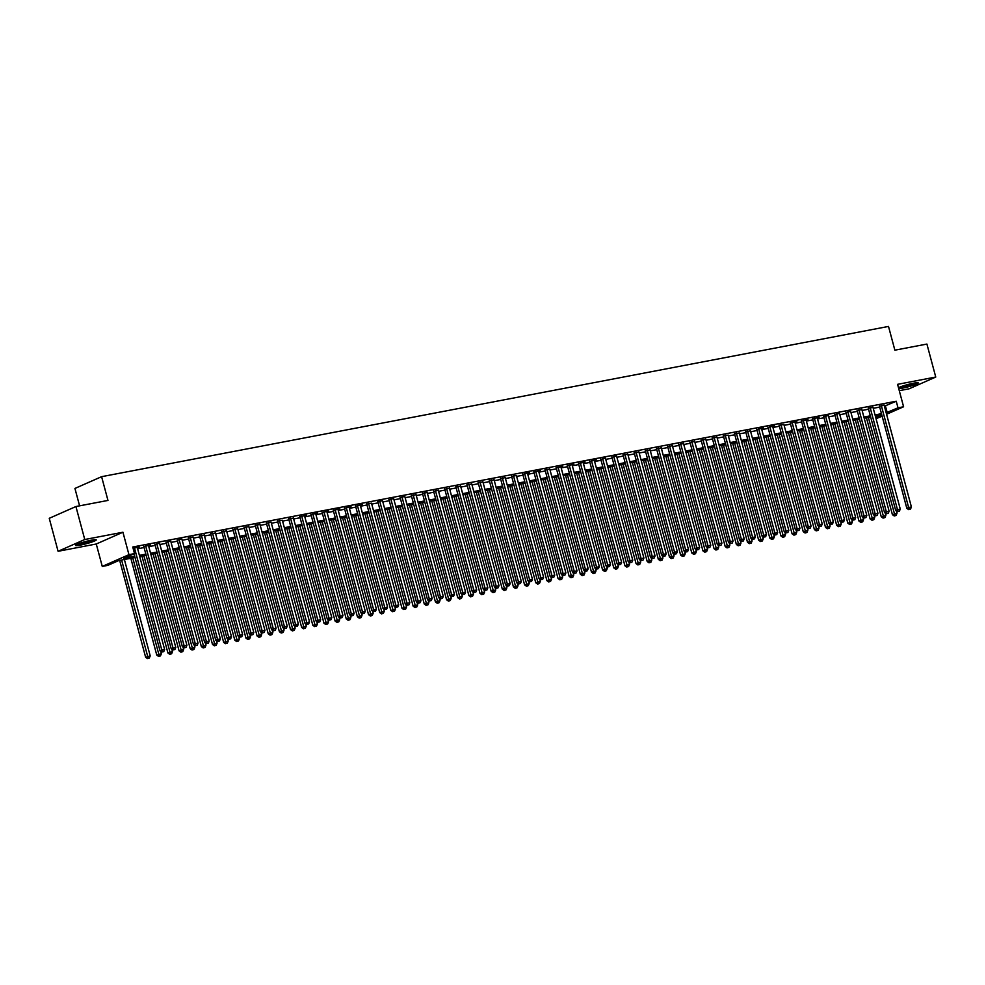 <?xml version="1.0" encoding="UTF-8"?>
<svg xmlns="http://www.w3.org/2000/svg" width="985" height="985" viewBox="0 0 985 985"><rect width="100%" height="100%" fill="white"/><g stroke="black" fill="none" stroke-linecap="round" stroke-linejoin="round"><path stroke-width="1.48" d="M80.29 545.124A10.712 1.145 165 0 0 90.989 542.329A10.712 1.145 165 0 0 96.259 539.866A10.712 1.145 165 0 0 91.543 540.162A10.712 1.145 165 0 0 80.832 542.957A10.712 1.145 165 0 0 75.562 545.419A10.712 1.145 165 0 0 80.29 545.124M898.739 388.669A10.712 1.145 165 0 0 902.297 388.176A10.712 1.145 165 0 0 912.996 385.381A10.712 1.145 165 0 0 918.279 382.919A10.712 1.145 165 0 0 913.551 383.214A10.712 1.145 165 0 0 898.48 387.708M135.019 557.473L118.656 560.6L107.845 565.365L102.268 566.424L128.949 554.666L134.514 553.607L123.704 558.372L134.699 556.266M96.259 544.003L122.94 532.232L84.759 539.521L75.919 506.536L49.25 518.307L58.09 551.292L96.259 544.003L102.268 566.424M79.588 505.847L74.934 488.437L101.603 476.678L888.507 326.429L894.872 350.18L926.91 344.06L935.75 377.046L897.581 384.335L903.59 406.768L886.574 414.266M899.28 390.676L909.081 388.816L935.75 377.046M882.154 416.212L876.047 418.699M84.759 539.521L58.09 551.292M137.395 547.882L139.23 547.069L133.086 548.251M143.724 546.219L171.193 648.758L175.786 647.441L148.427 545.321L150.373 544.951L143.835 546.65M159.607 543.191L154.977 544.52M170.75 541.06L166.12 542.39M181.893 538.93L177.275 540.26M193.122 537.231L188.418 538.13M204.264 535.114L199.561 536M215.419 532.983L210.704 533.882M226.562 530.853L221.859 531.752M237.705 528.723L233.002 529.622M248.848 526.593L244.145 527.492M260.003 524.463L255.287 525.362M271.146 522.346L266.442 523.232M282.289 520.215L277.585 521.114M293.431 518.085L288.728 518.984M299.76 516.423L327.242 618.974L331.822 617.644L304.464 515.524L306.421 515.155L299.871 516.854M310.903 514.293L338.384 616.844L342.977 615.514L315.606 513.394L317.564 513.025L311.026 514.724M322.058 512.163L349.527 614.714L354.12 613.384L326.761 511.264L328.707 510.895L322.169 512.594M333.201 510.045L360.682 612.584L365.263 611.254L337.904 509.146L339.85 508.765L333.312 510.464M344.344 507.915L371.825 610.454L376.405 609.124L349.047 507.016L351.005 506.647L344.454 508.346M355.487 505.785L382.968 608.324L387.561 607.006L360.19 504.886L362.148 504.517L355.61 506.216M371.456 503.187L366.752 504.086M382.525 500.626L377.895 501.956M393.668 498.496L389.038 499.826M404.81 496.366L400.193 497.696M416.039 494.679L411.336 495.578M427.182 492.549L422.479 493.448M438.337 490.419L433.622 491.318M449.48 488.289L444.777 489.188M460.623 486.159L455.92 487.058M471.766 484.029L467.062 484.928M482.921 481.911L478.205 482.81M494.064 479.781L489.36 480.68M505.206 477.651L500.503 478.55M516.349 475.521L511.646 476.42M522.678 473.859L550.159 576.41L554.74 575.08L527.381 472.96L529.339 472.591L522.789 474.29M533.821 471.729L561.302 574.28L565.895 572.95L538.524 470.842L540.482 470.461L533.944 472.16M549.79 469.143L545.087 470.03M556.119 467.481L583.6 570.019L588.18 568.702L560.822 466.582L562.767 466.213L556.229 467.912M567.262 465.351L594.743 567.889L599.323 566.572L571.965 464.452L573.923 464.083L567.372 465.782M578.404 463.221L605.886 565.772L610.478 564.442L583.108 462.322L585.065 461.953L578.527 463.652M589.559 461.091L617.029 563.642L621.621 562.312L594.263 460.192L596.208 459.823L589.67 461.522M605.443 458.062L600.813 459.392M616.585 455.932L611.956 457.262M627.814 454.245L623.111 455.144M638.957 452.115L634.254 453.014M650.1 449.985L645.397 450.884M661.243 447.855L656.539 448.754M672.398 445.725L667.695 446.624M683.541 443.595L678.837 444.494M694.684 441.477L689.98 442.376M705.826 439.347L701.123 440.246M716.981 437.217L712.278 438.116M728.124 435.087L723.421 435.986M739.267 432.957L734.564 433.856M750.41 430.827L745.707 431.725M756.739 429.177L784.22 531.715L788.813 530.386L761.442 428.278L763.4 427.909L756.862 429.608M767.894 427.047L795.363 529.585L799.955 528.268L772.597 426.148L774.542 425.779L768.005 427.478M783.851 424.449L779.147 425.348M790.179 422.787L817.661 525.337L822.241 524.008L794.883 421.888L796.84 421.518L790.29 423.218M801.322 420.657L828.804 523.207L833.396 521.878L806.025 419.758L807.983 419.388L801.445 421.087M812.477 418.539L839.946 521.077L844.539 519.748L817.181 417.64L819.126 417.258L812.588 418.957M828.36 415.498L823.731 416.84M839.503 413.368L834.874 414.71M850.646 411.25L846.029 412.58M861.875 409.551L857.172 410.45M873.018 407.421L868.314 408.319M884.407 406.202L896.239 401.227L132.753 547.007L134.514 553.607M137.629 548.78L144.081 547.549M148.784 546.65L155.224 545.419M159.927 544.52L166.367 543.289M171.07 542.39L177.509 541.159M182.213 540.26L188.664 539.029M193.368 538.142L199.807 536.911M204.511 536.012L210.95 534.781M215.653 533.882L222.093 532.651M226.796 531.752L233.248 530.521M237.951 529.622L244.391 528.391M249.094 527.492L255.534 526.261M260.237 525.362L266.676 524.143M271.38 523.244L277.832 522.013M282.535 521.114L288.974 519.883M293.678 518.984L300.117 517.753M304.821 516.854L311.26 515.623M315.963 514.724L322.415 513.493M327.118 512.594L333.558 511.375M338.261 510.476L344.701 509.245M349.404 508.346L355.844 507.115M360.547 506.216L366.999 504.985M371.702 504.086L378.142 502.855M382.845 501.956L389.284 500.725M393.988 499.826L400.427 498.607M405.13 497.708L411.582 496.477M416.286 495.578L422.725 494.347M427.428 493.448L433.868 492.217M438.571 491.318L445.011 490.087M449.714 489.188L456.166 487.957M460.869 487.058L467.309 485.827M472.012 484.94L478.451 483.709M483.155 482.81L489.594 481.579M494.298 480.68L500.749 479.449M505.453 478.55L511.892 477.319M516.596 476.42L523.035 475.189M527.738 474.29L534.178 473.059M538.881 472.172L545.333 470.941M550.036 470.042L556.476 468.811M561.179 467.912L567.619 466.681M572.322 465.782L578.761 464.551M583.465 463.652L589.916 462.421M594.62 461.522L601.059 460.29M605.763 459.392L612.202 458.173M616.905 457.274L623.345 456.043M628.048 455.144L634.5 453.913M639.203 453.014L645.643 451.783M650.346 450.884L656.786 449.652M661.489 448.754L667.928 447.522M672.632 446.624L679.084 445.405M683.787 444.506L690.226 443.275M694.93 442.376L701.369 441.145M706.073 440.246L712.512 439.014M717.215 438.116L723.667 436.884M728.371 435.986L734.81 434.754M739.513 433.856L745.953 432.637M750.656 431.738L757.096 430.507M761.799 429.608L768.251 428.377M772.954 427.478L779.394 426.246M784.097 425.348L790.536 424.116M795.24 423.218L801.679 421.986M806.383 421.087L812.834 419.856M817.538 418.97L823.977 417.738M828.68 416.84L835.12 415.608M839.823 414.71L846.263 413.478M850.966 412.58L857.418 411.348M862.121 410.45L868.561 409.218M873.264 408.319L879.703 407.088M884.161 405.291L879.457 406.189M122.94 532.232L128.949 554.666M896.239 401.227L898.012 407.827L903.59 406.768M75.919 506.536L107.968 500.429L101.603 476.678M881.797 414.894L875.357 416.126M870.641 417.024L864.202 418.243M859.499 419.142L853.059 420.373M848.356 421.272L841.916 422.503M837.213 423.402L830.774 424.633M826.07 425.532L819.618 426.764M814.915 427.662L808.476 428.894M803.772 429.792L797.333 431.024M792.63 431.91L786.19 433.141M781.487 434.04L775.035 435.271M770.332 436.17L763.892 437.402M759.189 438.3L752.749 439.532M748.046 440.43L741.606 441.662M736.903 442.56L730.451 443.792M725.748 444.678L719.309 445.91M714.605 446.808L708.166 448.04M703.462 448.938L697.023 450.17M692.32 451.068L685.868 452.3M681.164 453.198L674.725 454.43M670.022 455.329L663.582 456.56M658.879 457.459L652.439 458.678M647.736 459.576L641.284 460.808M636.581 461.706L630.141 462.938M625.438 463.837L618.999 465.068M614.295 465.967L607.856 467.198M603.152 468.097L596.701 469.328M591.997 470.227L585.558 471.446M580.854 472.344L574.415 473.576M569.712 474.474L563.272 475.706M558.569 476.605L552.117 477.836M547.414 478.735L540.974 479.966M536.271 480.865L529.832 482.096M525.128 482.995L518.689 484.214M513.985 485.112L507.534 486.344M502.83 487.243L496.391 488.474M491.687 489.373L485.248 490.604M480.545 491.503L474.105 492.734M469.402 493.633L462.95 494.864M458.247 495.763L451.807 496.994M447.104 497.881L440.664 499.112M435.961 500.011L429.522 501.242M424.818 502.141L418.366 503.372M413.663 504.271L407.224 505.502M402.52 506.401L396.081 507.632M391.377 508.531L384.938 509.762M380.235 510.649L373.783 511.88M369.079 512.779L362.64 514.01M357.937 514.909L351.497 516.14M346.794 517.039L340.354 518.27M335.651 519.169L329.199 520.4M324.496 521.299L318.056 522.53M313.353 523.429L306.914 524.648M302.21 525.547L295.771 526.778M291.067 527.677L284.616 528.908M279.912 529.807L273.473 531.038M268.77 531.937L262.33 533.168M257.627 534.067L251.187 535.298M246.484 536.197L240.032 537.416M235.329 538.315L228.889 539.546M224.186 540.445L217.747 541.676M213.043 542.575L206.604 543.806M201.9 544.705L195.449 545.936M190.745 546.835L184.306 548.066M179.602 548.965L173.163 550.184M168.46 551.083L162.02 552.314M157.317 553.213L150.865 554.444M146.162 555.343L139.722 556.574M875.763 417.64L881.809 414.968M886.18 412.789L898.012 407.827M139.402 555.368L145.842 554.149M150.545 553.25L156.984 552.019M161.688 551.12L168.139 549.889M172.843 548.99L179.282 547.759M183.986 546.86L190.425 545.628M195.128 544.73L201.568 543.498M206.271 542.6L212.723 541.381M217.426 540.482L223.866 539.251M228.569 538.352L235.009 537.12M239.712 536.222L246.151 534.99M250.855 534.092L257.307 532.86M262.01 531.962L268.449 530.73M273.153 529.832L279.592 528.613M284.296 527.714L290.735 526.482M295.438 525.584L301.89 524.352M306.594 523.454L313.033 522.222M317.736 521.324L324.176 520.092M328.879 519.193L335.319 517.962M340.022 517.063L346.474 515.832M351.177 514.946L357.617 513.714M362.32 512.816L368.759 511.584M373.463 510.686L379.902 509.454M384.606 508.555L391.057 507.324M395.761 506.425L402.2 505.194M406.904 504.295L413.343 503.064M418.046 502.178L424.486 500.946M429.189 500.048L435.641 498.816M440.344 497.917L446.784 496.686M451.487 495.787L457.926 494.556M462.63 493.657L469.069 492.426M473.773 491.527L480.224 490.296M484.928 489.397L491.367 488.178M496.071 487.279L502.51 486.048M507.213 485.149L513.653 483.918M518.356 483.019L524.808 481.788M529.511 480.889L535.951 479.658M540.654 478.759L547.094 477.528M551.797 476.629L558.236 475.41M562.94 474.511L569.392 473.28M574.095 472.381L580.534 471.15M585.238 470.251L591.677 469.02M596.381 468.121L602.82 466.89M607.523 465.991L613.975 464.76M618.678 463.861L625.118 462.642M629.821 461.743L636.261 460.512M640.964 459.613L647.404 458.382M652.107 457.483L658.559 456.252M663.262 455.353L669.701 454.122M674.405 453.223L680.844 451.992M685.548 451.093L691.987 449.862M696.691 448.975L703.142 447.744M707.846 446.845L714.285 445.614M718.988 444.715L725.428 443.484M730.131 442.585L736.571 441.354M741.274 440.455L747.726 439.224M752.429 438.325L758.869 437.094M763.572 436.207L770.011 434.976M774.715 434.077L781.154 432.846M785.858 431.947L792.309 430.716M797.013 429.817L803.452 428.586M808.156 427.687L814.595 426.456M819.298 425.557L825.738 424.326M830.441 423.427L836.893 422.208M841.596 421.309L848.036 420.078M852.739 419.179L859.179 417.948M863.882 417.049L870.321 415.818M875.025 414.919L881.476 413.688M885.429 406.005L887.202 412.592M779.037 424.917L806.518 527.467L811.098 526.138L783.888 424.437M745.596 431.307L773.077 533.845L777.658 532.516L750.447 430.827M734.453 433.425L761.934 535.975L766.515 534.646L739.304 432.957M723.31 435.555L750.779 538.106L755.372 536.776L728.161 435.087M511.535 475.989L539.017 578.54L543.597 577.21L516.386 475.521M500.392 478.119L527.861 580.67L532.454 579.34L505.243 477.639M366.642 503.655L394.111 606.206L398.703 604.876L371.493 503.175M277.475 520.683L304.944 623.222L309.536 621.904L282.326 520.203M879.346 405.758L906.828 508.309L908.626 507.509L881.267 405.401M909.377 509.307L910.497 509.097L909.377 509.307L908.626 507.509L911.408 506.979L884.05 404.872M906.828 508.309L908.663 509.627M910.497 509.097L911.408 506.979M866.455 417.825L892.41 514.663L896.99 513.345L896.35 510.919M868.376 417.455L894.959 515.672L894.245 515.98L896.079 515.45L894.959 515.672M896.99 513.345L896.079 515.45M894.245 515.98L892.41 514.663M915.939 382.82A9.271 0.985 -15 0 1 902.777 386.785A9.271 0.985 -15 0 1 899.539 387.216M902.999 385.96A8.582 0.911 165 0 0 912.319 383.46M898.726 387.585A10.65 1.133 165 0 0 902.051 387.105A10.65 1.133 165 0 0 916.826 382.734M93.932 539.768A9.271 0.985 -15 0 1 85.892 542.538A9.271 0.985 -15 0 1 77.532 544.163M80.992 542.907A8.582 0.911 165 0 0 90.312 540.408M76.719 544.533A10.65 1.133 165 0 0 85.929 542.686A10.65 1.133 165 0 0 94.819 539.682M868.204 407.888L895.685 510.439L897.483 509.639L870.124 407.531M898.234 511.437L899.354 511.227L898.234 511.437L897.483 509.639L900.265 509.11L872.907 406.99M895.685 510.439L897.52 511.757M899.354 511.227L900.265 509.11M857.061 410.019L884.53 512.569L886.34 511.769L858.969 409.649M887.091 513.567L888.199 513.357L887.091 513.567L886.34 511.769L889.123 511.24L861.764 409.12M884.53 512.569L886.365 513.887M888.199 513.357L889.123 511.24M845.906 412.149L873.387 514.699L875.185 513.899L847.826 411.779M875.948 515.697L877.056 515.475L875.948 515.697L875.185 513.899L877.98 513.37L850.609 411.25M873.387 514.699L875.222 516.005M877.056 515.475L877.98 513.37M834.763 414.279L862.244 516.817L864.042 516.029L836.684 413.909M864.793 517.827L865.913 517.605L864.793 517.827L864.042 516.029L866.825 515.5L839.466 413.38M862.244 516.817L864.079 518.135M865.913 517.605L866.825 515.5M855.312 419.942L881.255 516.793L885.847 515.475L885.195 513.037M857.233 419.585L883.816 517.79L883.102 518.11L884.936 517.581L883.816 517.79M885.847 515.475L884.936 517.581M883.102 518.11L881.255 516.793M844.17 422.072L870.112 518.923L874.705 517.593L874.052 515.167M846.078 421.715L872.673 519.92L871.947 520.24L873.781 519.711L872.673 519.92M874.705 517.593L873.781 519.711M871.947 520.24L870.112 518.923M833.014 424.203L858.969 521.053L863.562 519.723L862.909 517.297M834.935 423.833L861.53 522.05L860.804 522.37L862.638 521.841L861.53 522.05M863.562 519.723L862.638 521.841M860.804 522.37L858.969 521.053M821.872 426.333L847.826 523.183L852.407 521.853L851.766 519.427M823.792 425.963L850.375 524.18L849.661 524.5L851.496 523.971L850.375 524.18M852.407 521.853L851.496 523.971M849.661 524.5L847.826 523.183M823.62 416.409L851.102 518.947L852.899 518.159L825.541 416.039M853.65 519.945L854.771 519.735L853.65 519.945L852.899 518.159L855.682 517.617L828.323 415.51M851.102 518.947L852.936 520.265M854.771 519.735L855.682 517.617M810.729 428.463L836.671 525.313L841.264 523.983L840.611 521.558M812.65 428.093L839.232 526.31L838.518 526.63L840.353 526.101L839.232 526.31M841.264 523.983L840.353 526.101M838.518 526.63L836.671 525.313M842.507 522.075L843.616 521.865L842.507 522.075L841.756 520.277L814.386 418.169M839.946 521.077L841.781 522.395M843.616 521.865L844.539 519.748M799.586 430.593L825.529 527.431L830.121 526.113L829.468 523.688M801.495 430.223L828.089 528.44L827.363 528.748L829.198 528.219L828.089 528.44M830.121 526.113L829.198 528.219M827.363 528.748L825.529 527.431M831.365 524.205L832.473 523.995L831.365 524.205L830.601 522.407L803.243 420.3M828.804 523.207L830.638 524.525M832.473 523.995L833.396 521.878M788.431 432.71L814.386 529.561L818.978 528.243L818.326 525.818M790.352 432.353L816.947 530.558L816.22 530.878L818.055 530.349L816.947 530.558M818.978 528.243L818.055 530.349M816.22 530.878L814.386 529.561M820.209 526.335L821.33 526.125L820.209 526.335L819.458 524.537L792.1 422.417M817.661 525.337L819.495 526.655M821.33 526.125L822.241 524.008M777.288 434.841L803.243 531.691L807.823 530.361L807.183 527.935M779.209 434.483L805.792 532.688L805.077 533.008L806.912 532.479L805.792 532.688M807.823 530.361L806.912 532.479M805.077 533.008L803.243 531.691M809.067 528.465L810.187 528.243L809.067 528.465L808.316 526.667L780.957 424.547M806.518 527.467L808.353 528.785M810.187 528.243L811.098 526.138M766.145 436.971L792.088 533.821L796.68 532.491L796.028 530.065M768.066 436.601L794.649 534.818L793.935 535.138L795.769 534.609L794.649 534.818M796.68 532.491L795.769 534.609M793.935 535.138L792.088 533.821M797.924 530.595L799.032 530.373L797.924 530.595L797.173 528.797L769.802 426.677M795.363 529.585L797.197 530.903M799.032 530.373L799.955 528.268M755.003 439.101L780.945 535.951L785.538 534.621L784.885 532.196M756.911 438.731L783.506 536.948L782.779 537.268L784.614 536.739L783.506 536.948M785.538 534.621L784.614 536.739M782.779 537.268L780.945 535.951M786.781 532.713L787.889 532.503L786.781 532.713L786.018 530.927L758.659 428.807M784.22 531.715L786.055 533.033M787.889 532.503L788.813 530.386M743.847 441.231L769.802 538.081L774.395 536.751L773.742 534.326M745.768 440.861L772.363 539.078L771.637 539.398L773.471 538.869L772.363 539.078M774.395 536.751L773.471 538.869M771.637 539.398L769.802 538.081M775.626 534.843L776.746 534.633L775.626 534.843L774.875 533.057L747.516 430.938M773.077 533.845L774.912 535.163M776.746 534.633L777.658 532.516M732.705 443.361L758.659 540.211L763.24 538.881L762.599 536.456M734.625 442.991L761.208 541.208L760.494 541.516L762.328 540.987L761.208 541.208M763.24 538.881L762.328 540.987M760.494 541.516L758.659 540.211M764.483 536.973L765.604 536.763L764.483 536.973L763.732 535.175L736.374 433.068M761.934 535.975L763.769 537.293M765.604 536.763L766.515 534.646M721.562 445.479L747.504 542.329L752.097 541.011L751.444 538.586M723.482 445.121L750.065 543.326L749.351 543.646L751.186 543.117L750.065 543.326M752.097 541.011L751.186 543.117M749.351 543.646L747.504 542.329M753.34 539.103L754.448 538.894L753.34 539.103L752.589 537.305L725.219 435.198M750.779 538.106L752.614 539.423M754.448 538.894L755.372 536.776M710.419 447.609L736.361 544.459L740.954 543.129L740.301 540.703M712.327 447.252L738.922 545.456L738.196 545.776L740.03 545.247L738.922 545.456M740.954 543.129L740.03 545.247M738.196 545.776L736.361 544.459M712.155 437.685L739.636 540.236L741.434 539.435L714.076 437.315M742.197 541.233L743.306 541.011L742.197 541.233L741.434 539.435L744.229 538.906L716.858 436.786M739.636 540.236L741.471 541.553M743.306 541.011L744.229 538.906M699.264 449.739L725.219 546.589L729.811 545.259L729.159 542.833M701.185 449.369L727.78 547.586L727.053 547.906L728.888 547.377L727.78 547.586M729.811 545.259L728.888 547.377M727.053 547.906L725.219 546.589M701.012 439.815L728.494 542.353L730.291 541.565L702.933 439.445M731.042 543.363L732.163 543.141L731.042 543.363L730.291 541.565L733.074 541.036L705.716 438.916M728.494 542.353L730.328 543.671M732.163 543.141L733.074 541.036M688.121 451.869L714.076 548.719L718.656 547.389L718.016 544.964M690.042 451.499L716.624 549.716L715.91 550.036L717.745 549.507L716.624 549.716M718.656 547.389L717.745 549.507M715.91 550.036L714.076 548.719M689.869 441.945L717.351 544.483L719.149 543.695L691.79 441.575M719.9 545.481L721.02 545.271L719.9 545.481L719.149 543.695L721.931 543.154L694.573 441.046M717.351 544.483L719.185 545.801M721.02 545.271L721.931 543.154M676.978 453.999L702.921 550.849L707.513 549.519L706.861 547.094M678.899 453.629L705.482 551.846L704.767 552.166L706.602 551.637L705.482 551.846M707.513 549.519L706.602 551.637M704.767 552.166L702.921 550.849M678.727 444.075L706.196 546.613L708.006 545.825L680.635 443.706M708.757 547.611L709.865 547.401L708.757 547.611L708.006 545.825L710.788 545.284L683.43 443.176M706.196 546.613L708.03 547.931M709.865 547.401L710.788 545.284M665.835 456.129L691.778 552.979L696.37 551.649L695.718 549.224M667.744 455.76L694.339 553.976L693.612 554.296L695.447 553.755L694.339 553.976M696.37 551.649L695.447 553.755M693.612 554.296L691.778 552.979M667.571 446.193L695.053 548.744L696.851 547.943L669.492 445.836M697.614 549.741L698.722 549.531L697.614 549.741L696.851 547.943L699.645 547.414L672.275 445.294M695.053 548.744L696.887 550.061M698.722 549.531L699.645 547.414M654.68 458.259L680.635 555.097L685.228 553.779L684.575 551.354M656.601 457.89L683.196 556.106L682.47 556.414L684.304 555.885L683.196 556.106M685.228 553.779L684.304 555.885M682.47 556.414L680.635 555.097M656.429 448.323L683.91 550.874L685.708 550.073L658.349 447.966M686.459 551.871L687.579 551.662L686.459 551.871L685.708 550.073L688.49 549.544L661.132 447.424M683.91 550.874L685.745 552.191M687.579 551.662L688.49 549.544M643.537 460.377L669.492 557.227L674.072 555.897L673.432 553.471M645.458 460.02L672.041 558.224L671.327 558.544L673.161 558.015L672.041 558.224M674.072 555.897L673.161 558.015M671.327 558.544L669.492 557.227M645.286 450.453L672.767 553.004L674.565 552.203L647.207 450.083M675.316 554.001L676.436 553.779L675.316 554.001L674.565 552.203L677.348 551.674L649.989 449.554M672.767 553.004L674.602 554.321M676.436 553.779L677.348 551.674M632.395 462.507L658.337 559.357L662.93 558.027L662.277 555.602M634.315 462.137L660.898 560.354L660.184 560.674L662.018 560.145L660.898 560.354M662.93 558.027L662.018 560.145M660.184 560.674L658.337 559.357M634.143 452.583L661.612 555.121L663.422 554.333L636.051 452.213M664.173 556.131L665.281 555.909L664.173 556.131L663.422 554.333L666.205 553.804L638.846 451.684M661.612 555.121L663.447 556.439M665.281 555.909L666.205 553.804M621.252 464.637L647.194 561.487L651.787 560.157L651.134 557.732M623.16 464.267L649.755 562.484L649.029 562.804L650.863 562.275L649.755 562.484M651.787 560.157L650.863 562.275M649.029 562.804L647.194 561.487M622.988 454.713L650.469 557.251L652.267 556.463L624.909 454.344M653.03 558.249L654.138 558.039L653.03 558.249L652.267 556.463L655.062 555.934L627.691 453.814M650.469 557.251L652.304 558.569M654.138 558.039L655.062 555.934M610.097 466.767L636.051 563.617L640.644 562.287L639.991 559.862M612.017 466.397L638.612 564.614L637.886 564.934L639.721 564.405L638.612 564.614M640.644 562.287L639.721 564.405M637.886 564.934L636.051 563.617M611.845 456.843L639.327 559.381L641.124 558.593L613.766 456.474M641.875 560.379L642.996 560.169L641.875 560.379L641.124 558.593L643.907 558.052L616.548 455.944M639.327 559.381L641.161 560.699M642.996 560.169L643.907 558.052M598.954 468.897L624.909 565.747L629.489 564.417L628.849 561.992M600.875 468.528L627.457 566.744L626.743 567.064L628.578 566.523L627.457 566.744M629.489 564.417L628.578 566.523M626.743 567.064L624.909 565.747M600.702 458.961L628.184 561.512L629.981 560.711L602.623 458.604M630.732 562.509L631.853 562.3L630.732 562.509L629.981 560.711L632.764 560.182L605.406 458.074M628.184 561.512L630.018 562.829M631.853 562.3L632.764 560.182M587.811 471.027L613.754 567.865L618.346 566.547L617.693 564.122M589.732 470.658L616.314 568.874L615.6 569.182L617.435 568.653L616.314 568.874M618.346 566.547L617.435 568.653M615.6 569.182L613.754 567.865M619.59 564.639L620.698 564.43L619.59 564.639L618.839 562.841L591.468 460.734M617.029 563.642L618.863 564.959M620.698 564.43L621.621 562.312M576.668 473.145L602.611 569.995L607.203 568.665L606.551 566.24M578.577 472.788L605.172 570.992L604.445 571.312L606.28 570.783L605.172 570.992M607.203 568.665L606.28 570.783M604.445 571.312L602.611 569.995M608.447 566.769L609.555 566.56L608.447 566.769L607.683 564.971L580.325 462.851M605.886 565.772L607.72 567.089M609.555 566.56L610.478 564.442M565.513 475.275L591.468 572.125L596.06 570.795L595.408 568.37M567.434 474.905L594.029 573.122L593.302 573.442L595.137 572.913L594.029 573.122M596.06 570.795L595.137 572.913M593.302 573.442L591.468 572.125M597.292 568.899L598.412 568.677L597.292 568.899L596.541 567.101L569.182 464.982M594.743 567.889L596.578 569.207M598.412 568.677L599.323 566.572M554.37 477.405L580.325 574.255L584.905 572.925L584.265 570.5M556.291 477.035L582.874 575.252L582.16 575.572L583.994 575.043L582.874 575.252M584.905 572.925L583.994 575.043M582.16 575.572L580.325 574.255M586.149 571.017L587.269 570.808L586.149 571.017L585.398 569.231L558.039 467.112M583.6 570.019L585.435 571.337M587.269 570.808L588.18 568.702M543.227 479.535L569.17 576.385L573.762 575.055L573.11 572.63M545.148 479.166L571.731 577.382L571.017 577.702L572.851 577.173L571.731 577.382M573.762 575.055L572.851 577.173M571.017 577.702L569.17 576.385M544.976 469.611L572.445 572.15L574.255 571.362L546.884 469.242M575.006 573.147L576.114 572.938L575.006 573.147L574.255 571.362L577.038 570.82L549.679 468.712M572.445 572.15L574.28 573.467M576.114 572.938L577.038 570.82M532.085 481.665L558.027 578.515L562.62 577.185L561.967 574.76M533.993 481.296L560.588 579.512L559.862 579.833L561.696 579.291L560.588 579.512M562.62 577.185L561.696 579.291M559.862 579.833L558.027 578.515M563.863 575.277L564.971 575.068L563.863 575.277L563.1 573.479L535.741 471.372M561.302 574.28L563.137 575.597M564.971 575.068L565.895 572.95M520.93 483.795L546.884 580.633L551.477 579.315L550.824 576.89M522.85 483.426L549.445 581.642L548.719 581.95L550.553 581.421L549.445 581.642M551.477 579.315L550.553 581.421M548.719 581.95L546.884 580.633M552.708 577.407L553.829 577.198L552.708 577.407L551.957 575.609L524.599 473.502M550.159 576.41L551.994 577.727M553.829 577.198L554.74 575.08M509.787 485.913L535.741 582.763L540.322 581.446L539.682 579.008M511.707 485.556L538.29 583.76L537.576 584.08L539.411 583.551L538.29 583.76M540.322 581.446L539.411 583.551M537.576 584.08L535.741 582.763M541.565 579.537L542.686 579.328L541.565 579.537L540.814 577.739L513.456 475.62M539.017 578.54L540.851 579.857M542.686 579.328L543.597 577.21M498.644 488.043L524.586 584.893L529.179 583.563L528.526 581.138M500.565 487.686L527.147 585.89L526.433 586.21L528.268 585.681L527.147 585.89M529.179 583.563L528.268 585.681M526.433 586.21L524.586 584.893M530.423 581.667L531.531 581.446L530.423 581.667L529.671 579.869L502.301 477.75M527.861 580.67L529.696 581.975M531.531 581.446L532.454 579.34M487.501 490.173L513.444 587.023L518.036 585.693L517.384 583.268M489.41 489.804L516.005 588.02L515.278 588.34L517.113 587.811L516.005 588.02M518.036 585.693L517.113 587.811M515.278 588.34L513.444 587.023M489.237 480.249L516.719 582.788L518.516 582L491.158 479.88M519.28 583.797L520.388 583.576L519.28 583.797L518.516 582L521.311 581.47L493.941 479.35M516.719 582.788L518.553 584.105M520.388 583.576L521.311 581.47M476.346 492.303L502.301 589.153L506.893 587.823L506.241 585.398M478.267 491.934L504.862 590.15L504.135 590.471L505.97 589.941L504.862 590.15M506.893 587.823L505.97 589.941M504.135 590.471L502.301 589.153M478.094 482.379L505.576 584.918L507.373 584.13L480.015 482.01M508.125 585.915L509.245 585.706L508.125 585.915L507.373 584.13L510.156 583.588L482.798 481.48M505.576 584.918L507.41 586.235M509.245 585.706L510.156 583.588M465.203 494.433L491.158 591.283L495.738 589.953L495.098 587.528M467.124 494.064L493.707 592.28L492.992 592.601L494.827 592.071L493.707 592.28M495.738 589.953L494.827 592.071M492.992 592.601L491.158 591.283M466.952 484.509L494.433 587.048L496.231 586.247L468.872 484.14M496.982 588.045L498.102 587.836L496.982 588.045L496.231 586.247L499.013 585.718L471.655 483.61M494.433 587.048L496.268 588.365M498.102 587.836L499.013 585.718M454.06 496.563L480.003 593.401L484.595 592.083L483.943 589.658M455.981 496.194L482.564 594.411L481.85 594.718L483.684 594.189L482.564 594.411M484.595 592.083L483.684 594.189M481.85 594.718L480.003 593.401M455.809 486.627L483.278 589.178L485.088 588.377L457.717 486.27M485.839 590.175L486.947 589.966L485.839 590.175L485.088 588.377L487.87 587.848L460.512 485.728M483.278 589.178L485.112 590.495M486.947 589.966L487.87 587.848M442.918 498.681L468.86 595.531L473.453 594.214L472.8 591.788M444.826 498.324L471.421 596.528L470.695 596.848L472.529 596.319L471.421 596.528M473.453 594.214L472.529 596.319M470.695 596.848L468.86 595.531M444.654 488.757L472.135 591.308L473.933 590.508L446.574 488.388M474.696 592.305L475.804 592.096L474.696 592.305L473.933 590.508L476.728 589.978L449.357 487.858M472.135 591.308L473.97 592.625M475.804 592.096L476.728 589.978M431.762 500.811L457.717 597.661L462.31 596.331L461.657 593.906M433.683 500.454L460.278 598.658L459.552 598.979L461.386 598.449L460.278 598.658M462.31 596.331L461.386 598.449M459.552 598.979L457.717 597.661M433.511 490.887L460.992 593.438L462.79 592.638L435.432 490.518M463.541 594.435L464.661 594.214L463.541 594.435L462.79 592.638L465.573 592.108L438.214 489.988M460.992 593.438L462.827 594.755M464.661 594.214L465.573 592.108M420.62 502.941L446.574 599.791L451.155 598.461L450.514 596.036M422.54 502.572L449.123 600.788L448.409 601.109L450.243 600.579L449.123 600.788M451.155 598.461L450.243 600.579M448.409 601.109L446.574 599.791M422.368 493.017L449.849 595.556L451.647 594.768L424.289 492.648M452.398 596.565L453.519 596.344L452.398 596.565L451.647 594.768L454.43 594.238L427.071 492.118M449.849 595.556L451.684 596.873M453.519 596.344L454.43 594.238M409.477 505.071L435.419 601.921L440.012 600.591L439.359 598.166M411.398 504.702L437.98 602.918L437.266 603.239L439.101 602.709L437.98 602.918M440.012 600.591L439.101 602.709M437.266 603.239L435.419 601.921M411.225 495.147L438.694 597.686L440.504 596.898L413.134 494.778M441.255 598.683L442.363 598.474L441.255 598.683L440.504 596.898L443.287 596.356L415.929 494.248M438.694 597.686L440.529 599.003M442.363 598.474L443.287 596.356M398.334 507.201L424.276 604.051L428.869 602.721L428.216 600.296M400.242 506.832L426.837 605.049L426.111 605.369L427.946 604.839L426.837 605.049M428.869 602.721L427.946 604.839M426.111 605.369L424.276 604.051M400.07 497.277L427.552 599.816L429.349 599.028L401.991 496.908M430.113 600.813L431.221 600.604L430.113 600.813L429.349 599.028L432.144 598.486L404.773 496.378M427.552 599.816L429.386 601.133M431.221 600.604L432.144 598.486M387.179 509.331L413.134 606.181L417.726 604.852L417.074 602.426M389.1 508.962L415.695 607.179L414.968 607.486L416.803 606.957L415.695 607.179M417.726 604.852L416.803 606.957M414.968 607.486L413.134 606.181M388.927 499.395L416.409 601.946L418.206 601.145L390.848 499.038M418.957 602.943L420.078 602.734L418.957 602.943L418.206 601.145L420.989 600.616L393.631 498.496M416.409 601.946L418.243 603.263M420.078 602.734L420.989 600.616M376.036 511.449L401.991 608.299L406.571 606.982L405.931 604.556M377.957 511.092L404.539 609.296L403.825 609.616L405.66 609.087L404.539 609.296M406.571 606.982L405.66 609.087M403.825 609.616L401.991 608.299M377.784 501.525L405.266 604.076L407.064 603.276L379.705 501.168M407.815 605.073L408.935 604.864L407.815 605.073L407.064 603.276L409.846 602.746L382.488 500.626M405.266 604.076L407.1 605.393M408.935 604.864L409.846 602.746M364.893 513.579L390.836 610.429L395.428 609.099L394.776 606.674M366.814 513.222L393.397 611.426L392.683 611.747L394.517 611.217L393.397 611.426M395.428 609.099L394.517 611.217M392.683 611.747L390.836 610.429M396.672 607.203L397.78 606.982L396.672 607.203L395.921 605.406L368.55 503.286M394.111 606.206L395.945 607.523M397.78 606.982L398.703 604.876M353.75 515.709L379.693 612.559L384.285 611.229L383.633 608.804M355.659 515.34L382.254 613.556L381.527 613.877L383.362 613.347L382.254 613.556M384.285 611.229L383.362 613.347M381.527 613.877L379.693 612.559M385.529 609.333L386.637 609.112L385.529 609.333L384.766 607.536L357.407 505.416M382.968 608.324L384.803 609.641M386.637 609.112L387.561 607.006M342.595 517.839L368.55 614.689L373.143 613.36L372.49 610.934M344.516 517.47L371.111 615.687L370.385 616.007L372.219 615.477L371.111 615.687M373.143 613.36L372.219 615.477M370.385 616.007L368.55 614.689M374.374 611.451L375.494 611.242L374.374 611.451L373.623 609.666L346.264 507.546M371.825 610.454L373.66 611.771M375.494 611.242L376.405 609.124M331.452 519.969L357.407 616.819L361.988 615.49L361.347 613.064M333.373 519.6L359.956 617.817L359.242 618.137L361.076 617.607L359.956 617.817M361.988 615.49L361.076 617.607M359.242 618.137L357.407 616.819M363.231 613.581L364.351 613.372L363.231 613.581L362.48 611.796L335.122 509.676M360.682 612.584L362.517 613.901M364.351 613.372L365.263 611.254M320.31 522.099L346.252 618.949L350.845 617.62L350.192 615.194M322.23 521.73L348.813 619.947L348.099 620.267L349.934 619.725L348.813 619.947M350.845 617.62L349.934 619.725M348.099 620.267L346.252 618.949M352.088 615.711L353.196 615.502L352.088 615.711L351.337 613.914L323.966 511.806M349.527 614.714L351.362 616.031M353.196 615.502L354.12 613.384M309.167 524.229L335.109 621.067L339.702 619.75L339.049 617.324M311.075 523.86L337.67 622.077L336.944 622.385L338.778 621.855L337.67 622.077M339.702 619.75L338.778 621.855M336.944 622.385L335.109 621.067M340.945 617.841L342.054 617.632L340.945 617.841L340.182 616.044L312.824 513.936M338.384 616.844L340.219 618.161M342.054 617.632L342.977 615.514M298.012 526.347L323.966 623.197L328.559 621.867L327.906 619.442M299.933 525.99L326.527 624.194L325.801 624.515L327.636 623.985L326.527 624.194M328.559 621.867L327.636 623.985M325.801 624.515L323.966 623.197M329.79 619.971L330.911 619.75L329.79 619.971L329.039 618.174L301.681 516.054M327.242 618.974L329.076 620.291M330.911 619.75L331.822 617.644M286.869 528.477L312.824 625.327L317.404 623.997L316.764 621.572M288.79 528.108L315.372 626.325L314.658 626.645L316.493 626.115L315.372 626.325M317.404 623.997L316.493 626.115M314.658 626.645L312.824 625.327M288.617 518.553L316.099 621.092L317.896 620.304L290.538 518.184M318.647 622.101L319.768 621.88L318.647 622.101L317.896 620.304L320.679 619.774L293.321 517.654M316.099 621.092L317.933 622.409M319.768 621.88L320.679 619.774M275.726 530.607L301.669 627.457L306.261 626.128L305.609 623.702M277.647 530.238L304.23 628.455L303.515 628.775L305.35 628.245L304.23 628.455M306.261 626.128L305.35 628.245M303.515 628.775L301.669 627.457M307.505 624.219L308.613 624.01L307.505 624.219L306.754 622.434L279.383 520.314M304.944 623.222L306.778 624.539M308.613 624.01L309.536 621.904M264.583 532.737L290.526 629.587L295.118 628.258L294.466 625.832M266.492 532.368L293.087 630.585L292.36 630.905L294.195 630.375L293.087 630.585M295.118 628.258L294.195 630.375M292.36 630.905L290.526 629.587M266.319 522.813L293.801 625.352L295.599 624.564L268.24 522.444M296.362 626.349L297.47 626.14L296.362 626.349L295.599 624.564L298.393 624.022L271.023 521.915M293.801 625.352L295.635 626.669M297.47 626.14L298.393 624.022M253.428 534.867L279.383 631.717L283.975 630.388L283.323 627.962M255.349 534.498L281.944 632.715L281.217 633.035L283.052 632.493L281.944 632.715M283.975 630.388L283.052 632.493M281.217 633.035L279.383 631.717M255.177 524.931L282.658 627.482L284.456 626.682L257.097 524.574M285.207 628.479L286.327 628.27L285.207 628.479L284.456 626.682L287.238 626.152L259.88 524.045M282.658 627.482L284.493 628.799M286.327 628.27L287.238 626.152M242.285 536.997L268.24 633.835L272.82 632.518L272.18 630.092M244.206 536.628L270.789 634.845L270.075 635.153L271.909 634.623L270.789 634.845M272.82 632.518L271.909 634.623M270.075 635.153L268.24 633.835M244.034 527.061L271.515 629.612L273.313 628.812L245.954 526.704M274.064 630.609L275.184 630.4L274.064 630.609L273.313 628.812L276.096 628.282L248.737 526.162M271.515 629.612L273.35 630.929M275.184 630.4L276.096 628.282M231.143 539.115L257.085 635.965L261.678 634.636L261.025 632.21M233.063 538.758L259.646 636.963L258.932 637.283L260.766 636.753L259.646 636.963M261.678 634.636L260.766 636.753M258.932 637.283L257.085 635.965M232.891 529.191L260.36 631.742L262.17 630.942L234.799 528.822M262.921 632.739L264.029 632.53L262.921 632.739L262.17 630.942L264.953 630.412L237.594 528.292M260.36 631.742L262.195 633.059M264.029 632.53L264.953 630.412M220 541.245L245.942 638.095L250.535 636.766L249.882 634.34M221.908 540.876L248.503 639.093L247.777 639.413L249.611 638.883L248.503 639.093M250.535 636.766L249.611 638.883M247.777 639.413L245.942 638.095M221.736 531.321L249.217 633.86L251.015 633.072L223.657 530.952M251.778 634.869L252.886 634.648L251.778 634.869L251.015 633.072L253.81 632.542L226.439 530.423M249.217 633.86L251.052 635.177M252.886 634.648L253.81 632.542M208.845 543.375L234.799 640.225L239.392 638.896L238.739 636.47M210.765 543.006L237.36 641.223L236.634 641.543L238.469 641.013L237.36 641.223M239.392 638.896L238.469 641.013M236.634 641.543L234.799 640.225M210.593 533.451L238.075 635.99L239.872 635.202L212.514 533.082M240.623 636.987L241.744 636.778L240.623 636.987L239.872 635.202L242.655 634.672L215.296 532.553M238.075 635.99L239.909 637.307M241.744 636.778L242.655 634.672M197.702 545.505L223.657 642.355L228.237 641.026L227.597 638.6M199.623 545.136L226.205 643.353L225.491 643.673L227.326 643.143L226.205 643.353M228.237 641.026L227.326 643.143M225.491 643.673L223.657 642.355M199.45 535.581L226.932 638.12L228.729 637.332L201.371 535.212M229.48 639.117L230.601 638.908L229.48 639.117L228.729 637.332L231.512 636.79L204.154 534.683M226.932 638.12L228.766 639.437M230.601 638.908L231.512 636.79M186.559 547.635L212.501 644.486L217.094 643.156L216.441 640.73M188.48 547.266L215.062 645.483L214.348 645.803L216.183 645.261L215.062 645.483M217.094 643.156L216.183 645.261M214.348 645.803L212.501 644.486M188.307 537.699L215.777 640.25L217.587 639.45L190.216 537.342M218.338 641.247L219.446 641.038L218.338 641.247L217.587 639.45L220.369 638.92L193.011 536.813M215.777 640.25L217.611 641.567M219.446 641.038L220.369 638.92M175.416 549.765L201.359 646.603L205.951 645.286L205.299 642.86M177.325 549.396L203.92 647.613L203.193 647.921L205.028 647.391L203.92 647.613M205.951 645.286L205.028 647.391M203.193 647.921L201.359 646.603M177.152 539.829L204.634 642.38L206.431 641.58L179.073 539.472M207.195 643.377L208.303 643.168L207.195 643.377L206.431 641.58L209.226 641.05L181.856 538.93M204.634 642.38L206.468 643.697M208.303 643.168L209.226 641.05M164.261 551.883L190.216 648.733L194.808 647.416L194.156 644.978M166.182 551.526L192.777 649.731L192.05 650.051L193.885 649.521L192.777 649.731M194.808 647.416L193.885 649.521M192.05 650.051L190.216 648.733M166.009 541.959L193.491 644.51L195.289 643.71L167.93 541.59M196.04 645.507L197.16 645.298L196.04 645.507L195.289 643.71L198.071 643.18L170.713 541.06M193.491 644.51L195.325 645.828M197.16 645.298L198.071 643.18M153.118 554.013L179.073 650.863L183.653 649.534L183.013 647.108M155.039 553.656L181.622 651.861L180.908 652.181L182.742 651.651L181.622 651.861M183.653 649.534L182.742 651.651M180.908 652.181L179.073 650.863M154.867 544.089L182.348 646.64L184.146 645.84L156.787 543.72M184.897 647.637L186.017 647.416L184.897 647.637L184.146 645.84L186.928 645.31L159.57 543.191M182.348 646.64L184.183 647.945M186.017 647.416L186.928 645.31M141.975 556.143L167.93 652.993L172.51 651.664L171.858 649.238M143.896 555.774L170.479 653.991L169.765 654.311L171.599 653.781L170.479 653.991M172.51 651.664L171.599 653.781M169.765 654.311L167.93 652.993M173.754 649.755L174.862 649.546L173.754 649.755L173.003 647.97L145.632 545.85M171.193 648.758L173.028 650.075M174.862 649.546L175.786 647.441M130.833 558.273L156.775 655.124L161.368 653.794L160.715 651.368M132.741 557.904L159.336 656.121L158.61 656.441L160.444 655.912L159.336 656.121M161.368 653.794L160.444 655.912M158.61 656.441L156.775 655.124M134.034 553.816L160.05 650.888L161.848 650.1L134.489 547.98M162.611 651.885L163.719 651.676L162.611 651.885L161.848 650.1L164.643 649.558L137.272 547.451M160.05 650.888L161.885 652.205M163.719 651.676L164.643 649.558M119.677 560.403L145.632 657.254L150.225 655.924L124.381 559.505M121.598 560.034L148.193 658.251L147.467 658.571L149.301 658.042L148.193 658.251M150.225 655.924L149.301 658.042M147.467 658.571L145.632 657.254"/></g></svg>
